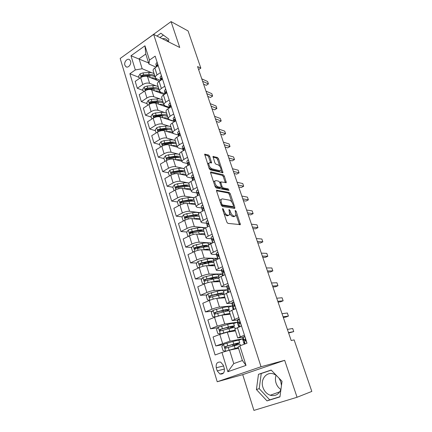 <?xml version="1.0" encoding="UTF-8"?>
<svg xmlns="http://www.w3.org/2000/svg" width="432" height="432" viewBox="0 0 432 432"><rect width="100%" height="100%" fill="white"/><g stroke="black" fill="none" stroke-linecap="round" stroke-linejoin="round"><path stroke-width="0.65" d="M222.777 208.418L222.561 209.185L226.811 222.08L227.912 223.387L240.376 224.618L236.137 211.221L235.181 210.454L235.91 215.595L234.9 216.157L233.901 216.016C232.524 215.611 231.385 214.245 230.483 211.923L229.943 210.292L228.96 209.515L229.678 214.704L228.62 215.298L227.583 215.152C226.163 214.736 225.002 213.349 224.089 210.989L222.777 208.418M124.87 65.183L125.831 66.647C128.018 68.531 131.684 64.292 130.561 61.15L129.616 59.713C127.418 57.807 123.763 62.051 124.87 65.183M279.072 378.227L280.784 381.661L281.459 385.549M280.957 389.264C278.926 394.475 275.357 396.468 270.248 395.242C266.76 393.957 264.33 391.349 262.953 387.423C260.075 379.388 266.717 371.126 273.839 374.053L276.334 375.403M276.124 375.251C275.222 377.746 275.2 380.36 276.059 383.092C276.998 385.852 278.608 387.99 280.881 389.502M209.677 156.362L208.607 155.045L204.665 154.224L209.169 168.545L210.26 169.873L222.966 172.697L218.506 158.776L217.463 157.491L212.981 156.503L214.92 162.94L215.978 164.246L218.025 164.776C220.158 166.126 221.135 167.989 220.957 170.365L220.039 170.78L211.896 168.788C209.704 167.438 208.699 165.542 208.877 163.107L209.871 162.664L211.615 162.864L209.677 156.362L208.667 156.929L207.598 155.612L204.655 154.807M179.744 47.482L171.061 21.6L188.082 30.947L200.848 68.137L197.575 66.577L291.2 340.535L294.133 339.898L311.818 391.424L297.059 397.262L284.672 360.331L261.036 366.741L153.646 34.398L179.744 47.482M216.923 190.075L216.567 190.253L216.61 191.117L221.243 205.184L222.34 206.496L234.565 208.408L234.835 207.349L230.261 193.741L229.214 192.472L216.562 190.264M215.152 186.689L210.6 172.892L210.557 172.071L210.929 171.898L223.285 174.82L224.327 176.099L226.292 182.623L220.709 181.877L222.043 186.575L223.106 187.871L228.204 188.908L228.971 190.393L216.243 188.012L215.152 186.689M224.284 368.366L223.322 365.224L220.693 362.14C217.237 361.687 215.757 363.55 216.254 367.74L217.199 370.867L219.899 374.009C223.333 374.42 224.797 372.541 224.284 368.366M261.036 366.741L217.215 381.758L120.182 58.471L153.646 34.398M239.836 345.854L246.019 365.391L227.864 371.725L221.956 352.453L229.57 350.131L233.755 363.598L242.395 360.531L238.124 346.982L239.836 345.854L247.028 343.197L155.153 56.133L149.483 60.086L148.943 64.049L145.789 54.049L139.072 58.784L142.166 68.742L151.702 72.727M139.045 77.366L129.881 73.726L215.093 354.985L221.956 352.453M129.881 73.726L135.329 69.935L130.982 55.771L144.963 45.792L149.483 60.086M284.672 360.331L242.725 374.647L253.924 410.4L297.059 397.262M171.061 21.6L139.363 44.674M242.725 374.647L217.215 381.758M198.607 69.601L200.848 68.137M229.57 350.131L238.529 348.278M148.592 62.932L130.982 55.771M160.261 80.622L160.137 80.239M143.057 90.412L137.29 88.263L135.194 81.383L140.654 77.647C143.057 76.216 145.319 75.811 147.452 76.432L159.316 81.254M137.29 88.263L142.781 84.548C145.195 83.128 147.469 82.712 149.602 83.311L155.936 85.806M164.614 94.284L164.387 93.582M147.123 103.648L141.367 101.639L139.239 94.657L144.758 90.974C147.188 89.554 149.467 89.138 151.6 89.71L164.236 94.532M141.367 101.639L146.918 97.978C149.364 96.568 151.648 96.142 153.776 96.692L160.245 99.079M162.097 99.76L162.378 99.862M151.254 117.077L145.498 115.22L143.343 108.135L148.927 104.495C151.384 103.097 153.673 102.659 155.806 103.189L168.939 107.865L168.701 107.125M145.498 115.22L151.119 111.607C153.587 110.214 155.887 109.771 158.015 110.273L164.651 112.547M166.212 113.081L166.601 113.211M155.439 130.702L149.699 128.995L147.506 121.808L153.16 118.222C155.639 116.834 157.945 116.381 160.072 116.861L173.183 121.187L173.081 120.868M149.699 128.995L155.385 125.442C157.88 124.065 160.191 123.601 162.319 124.054L169.187 126.225M170.332 126.587L170.888 126.76M159.689 144.531L153.959 142.987L151.735 135.686L157.453 132.154C159.964 130.783 162.281 130.313 164.408 130.745L173.21 133.407M153.959 142.987L159.716 139.482C162.238 138.121 164.56 137.641 166.687 138.046L174.015 140.157M174.301 140.238L175.235 140.508M164.003 158.56L158.285 157.183L156.028 149.774L161.816 146.297C164.349 144.947 166.682 144.455 168.809 144.833L177.336 147.172M158.285 157.183L164.106 153.738C166.66 152.393 168.998 151.897 171.121 152.248L179.647 154.456M168.383 172.805L162.675 171.596L160.38 164.074L166.239 160.655C168.804 159.322 171.148 158.819 173.275 159.138L181.791 161.228M162.675 171.596L168.572 168.21C171.148 166.887 173.497 166.369 175.624 166.666L184.151 168.62M172.832 187.267L167.13 186.23L164.808 178.594L170.737 175.235C173.329 173.923 175.684 173.399 177.811 173.664L186.305 175.489M167.13 186.23L173.102 182.909C175.705 181.602 178.07 181.067 180.193 181.305L189.005 183.055M177.341 201.949L171.661 201.091L169.295 193.336L175.3 190.042C177.919 188.746 180.29 188.201 182.412 188.411L190.885 189.967M171.661 201.091L177.703 197.834C180.338 196.544 182.714 195.993 184.837 196.171L194.2 197.737M182.045 216.869L176.256 216.184L173.858 208.305L179.933 205.081C182.585 203.801 184.972 203.24 187.088 203.391L195.534 204.665M176.256 216.184L182.374 212.992C185.042 211.729 187.434 211.151 189.551 211.275L199.773 212.641M186.862 232.022L180.927 231.514L178.492 223.511L184.642 220.352C187.326 219.1 189.724 218.516 191.84 218.603L200.254 219.591M180.927 231.514L187.121 228.393C189.821 227.146 192.224 226.552 194.341 226.611L205.81 227.75M191.765 247.396L185.668 247.088L183.195 238.961L189.427 235.872C192.137 234.635 194.551 234.031 196.663 234.058L205.049 234.749M185.668 247.088L191.943 244.037C194.675 242.811 197.095 242.201 199.206 242.195L211.988 243.005L208.645 244.604M196.765 262.996L190.49 262.91L187.974 254.653L194.287 251.635C197.03 250.425 199.46 249.799 201.566 249.761L209.92 250.144M190.49 262.91L196.846 259.934C199.606 258.73 202.041 258.098 204.147 258.023L216.88 258.358L213.494 259.918M217.204 259.384L216.88 258.358M201.863 278.834L195.388 278.986L192.829 270.594L199.222 267.651C202.003 266.463 204.444 265.82 206.55 265.712L214.866 265.777M195.388 278.986L201.825 276.086C204.617 274.909 207.068 274.25 209.169 274.109L221.848 273.953L218.419 275.476M222.458 275.881L221.848 273.953M207.063 294.905L200.362 295.321L197.764 286.794L204.244 283.932C207.052 282.766 209.509 282.096 211.61 281.923L219.893 281.664M200.362 295.321L206.885 292.502C209.709 291.352 212.177 290.671 214.272 290.461L226.892 289.791L223.42 291.276M227.804 292.653L226.892 289.791M212.377 311.207L205.421 311.926L202.781 303.259L209.342 300.478C212.188 299.338 214.655 298.647 216.756 298.399L224.996 297.799M205.421 311.926L212.026 309.188C214.888 308.065 217.366 307.357 219.461 307.076L232.016 305.888L228.501 307.325M233.237 309.712L232.016 305.888M217.814 327.748L210.562 328.806L207.878 319.993L214.526 317.299C217.404 316.186 219.888 315.468 221.983 315.149L230.186 314.199M210.562 328.806L217.258 326.155L224.737 323.968L237.227 322.234L233.663 323.633C233.588 323.152 231.568 323.428 227.61 324.459L228.415 327.029L220.028 329.384C219.326 329.908 219.316 330.453 220.001 331.015L228.922 328.655C232.891 327.607 234.905 327.31 234.97 327.758L235.224 328.552M238.761 327.056L237.227 322.234M223.376 344.525L215.789 345.962L213.062 337.003L219.796 334.395L227.297 332.176L235.456 330.863M215.789 345.962L230.099 341.14L242.519 338.85L238.804 340.243M244.231 344.228L242.519 338.85M244.852 336.82L242.989 337.154M242.978 337.154L237.697 337.943L244.453 335.14M239.414 319.826L237.541 320.074M237.427 320.09L232.2 320.571L238.842 317.606M234.068 303.113L232.184 303.28M232.006 303.291L226.8 303.491L233.323 300.364M228.803 286.664L226.908 286.751M226.692 286.762L221.481 286.691L223.862 285.158L227.896 283.414M223.625 270.486L221.724 270.491M221.476 270.491L217.183 270.508L216.254 270.167C216.313 269.768 217.085 269.222 218.576 268.537L222.561 266.738M218.533 254.561L216.616 254.491M216.346 254.48L212.058 254.329L211.113 253.908C211.151 253.465 211.907 252.887 213.381 252.18L217.312 250.339M213.516 238.885L211.594 238.745M211.307 238.723L207.014 238.405L206.053 237.913C206.075 237.427 206.815 236.817 208.267 236.093L212.15 234.209M207.376 223.322L206.647 223.241M206.345 223.209L202.052 222.739L201.069 222.172C201.08 221.643 201.803 221.006 203.24 220.266L207.068 218.333M202.154 208.04L201.782 207.986M201.463 207.938L197.165 207.317L196.171 206.68C196.166 206.113 196.873 205.448 198.288 204.687L202.068 202.716M196.663 192.904L192.359 192.132L191.344 191.43C191.327 190.825 192.019 190.134 193.417 189.356L197.149 187.342M191.932 178.097L187.623 177.185L186.597 176.418C186.565 175.775 187.24 175.057 188.622 174.263L192.305 172.211M187.277 163.523L182.963 162.47L181.921 161.638C181.877 160.958 182.536 160.218 183.902 159.408L187.542 157.318M182.698 149.164L178.373 147.982L177.314 147.085C177.26 146.372 177.908 145.606 179.253 144.785L182.849 142.657M178.189 135.022L173.848 133.709L172.784 132.754C172.719 132.008 173.345 131.215 174.674 130.378L178.227 128.218M173.75 121.09L169.398 119.653L168.318 118.643C168.242 117.86 168.858 117.045 170.165 116.197L173.675 113.999M169.371 107.363L165.008 105.802L163.917 104.738C163.831 103.928 164.435 103.091 165.726 102.227L169.193 100.003M165.062 93.841L160.688 92.162L159.586 91.044C159.489 90.202 160.078 89.343 161.357 88.468L164.781 86.211M160.569 80.417L156.433 78.721L155.32 77.549C155.207 76.68 155.785 75.8 157.048 74.909L160.434 72.625M156.028 67.122L148.943 64.049M235.3 345.46L235.192 345.109M217.237 294.268L216.929 294.289M212.161 278.591L209.223 278.662M207.214 263.147L202.279 263.077M200.437 247.833L195.95 247.606M193.79 232.61L190.615 232.34M187.574 217.528L185.717 217.307M181.926 202.64L181.019 202.505M171.526 173.475L171.234 173.41M234.851 328.941L241.52 325.987M229.408 311.742L231.844 310.273L235.958 308.605M224.057 294.824L226.427 293.236L230.488 291.514M218.792 278.181L218.754 278.062C218.819 277.684 219.602 277.16 221.103 276.48L225.11 274.709M213.613 261.814L213.57 261.679C213.619 261.257 214.38 260.696 215.865 259.999L219.823 258.179M208.516 245.711L208.472 245.56C208.505 245.09 209.25 244.501 210.713 243.783L214.618 241.92M203.504 229.862L203.45 229.694C203.467 229.187 204.201 228.566 205.643 227.831L209.498 225.92M198.569 214.267L198.515 214.083C198.515 213.538 199.228 212.884 200.653 212.134L204.46 210.179M193.714 198.914L193.649 198.72C193.644 198.131 194.341 197.451 195.745 196.684L199.503 194.692M188.935 183.805L188.865 183.595C188.843 182.968 189.524 182.266 190.912 181.478L194.621 179.447M184.226 168.928L184.156 168.701C184.118 168.043 184.788 167.314 186.154 166.509L189.821 164.441M179.593 154.283L179.518 154.046C179.469 153.349 180.122 152.588 181.472 151.772L185.09 149.666M175.03 139.86L174.949 139.606C174.89 138.877 175.527 138.094 176.861 137.268L180.436 135.119M170.537 125.653L170.451 125.388C170.381 124.627 171.002 123.822 172.325 122.98L175.851 120.798M166.109 111.661L166.023 111.386C165.937 110.592 166.547 109.76 167.848 108.907L171.337 106.693M161.752 97.88L161.66 97.589C161.563 96.763 162.162 95.915 163.447 95.045L166.892 92.804M157.453 84.299L157.361 84.002C157.253 83.144 157.837 82.274 159.106 81.394L162.513 79.121M153.22 70.918L153.122 70.61C153.009 69.725 153.576 68.834 154.834 67.943L158.198 65.637M142.166 68.742L135.329 69.935M233.755 363.598L227.864 371.725M242.395 360.531L246.019 365.391M144.963 45.792L145.789 54.049M282.031 381.278L271.15 370.051L258.476 374.312L256.419 389.556L266.998 400.891L279.936 396.889L282.031 381.278M168.485 41.839L168.853 39.182L160.866 33.237L156.94 36.05M168.491 41.791L166.882 39.728C165.553 38.691 164.03 38.362 162.297 38.734M271.242 370.148L261.241 373.513L259.205 388.633L269.735 399.875L279.958 396.706M269.735 399.875L266.998 400.891M259.205 388.633L256.419 389.556M261.241 373.513L258.476 374.312M163.377 35.111L159.943 37.557M224.003 213.565L226.525 215.681L227.583 215.152M228.577 215.314L227.556 215.822L226.525 215.681M229.873 213.532C230.796 215.287 231.784 216.292 232.848 216.54L233.901 216.016M234.819 216.194L233.847 216.675L232.848 216.54M239.382 224.716L236.099 214.731M231.86 202.106L229.235 194.276L228.188 193.001L216.524 190.75M233.896 208.305L233.388 206.663M221.794 204.023L222.556 204.941L233.296 206.663L233.485 205.924L232.918 204.239C232.038 201.971 230.915 200.61 229.549 200.162L222.194 198.871L221.081 199.454L221.222 202.289L221.794 204.023L220.995 204.433M221.33 205.411L222.556 204.941M232.475 207.079L221.503 205.481M221.103 199.406L220.028 199.994L219.839 200.918M210.53 172.611L222.275 175.365L223.285 174.82M225.304 182.639L223.317 176.645L222.275 175.365M221.081 187.304L222.075 188.411L227.178 189.443L228.204 188.908M227.912 190.345L227.178 189.443M215.827 180.576L214.866 181.04C214.666 183.562 215.676 185.485 217.89 186.808L220.784 187.396L221.13 187.229L221.081 186.381L219.796 182.509L218.722 181.202L215.827 180.576M214.726 181.116L213.829 181.597L213.683 182.245M214.78 185.571L216.853 187.358L217.89 186.808M220.801 187.402L219.748 187.942L216.853 187.358M210.622 162.859L208.667 156.929M208.705 163.204L207.733 164.176M208.867 167.621L210.87 169.349L211.896 168.788M220.153 170.802L219.029 171.331L210.87 169.349M219.856 166.32L217.507 159.332L216.47 158.042L212.976 157.086M221.978 172.697L221.071 169.943M239.755 342.857L238.966 340.378C238.928 340.016 236.92 340.384 232.945 341.48L223.592 344.261L221.778 346.486L223.052 350.638L225.731 351.194L238.291 347.512M225.731 351.194L238.351 347.711M235.003 345.19L239.782 342.949C239.749 342.603 237.74 342.986 233.766 344.093L225.337 346.556C224.618 347.101 224.618 347.657 225.337 348.224L234.284 345.746C238.264 344.633 240.268 344.239 240.295 344.574L240.608 345.568M233.442 345.989L232.902 345.973L235.937 344.601L235.672 343.759M225.337 348.224L226.336 348.025C225.574 347.436 225.596 346.88 226.411 346.351L233.059 344.45C236.363 343.526 238.032 343.208 238.064 343.494L235.937 344.601M244.852 336.382L242.984 337.127L242.838 337.765L243.68 340.394L245.641 340.281M288.641 333.05L293.749 331.598L288.49 332.602M293.749 331.598L292.675 328.477L287.404 329.432M244.831 344.007L244.21 342.063L244.372 341.48L245.241 341.01C245.792 340.508 245.754 339.957 245.133 339.358L243.837 339.79L243.68 340.394M243.837 339.79L242.984 337.133L243.837 339.79M244.372 341.48L245.144 343.894L244.372 341.48M227.61 324.459L218.306 327.137L216.513 329.368L217.771 333.45L220.406 333.952L229.732 331.236L235.219 330.102M220.406 333.952L223.511 333.126M226.174 332.402L229.041 331.619C232.34 330.739 234.014 330.48 234.068 330.836L233.766 331.139M235.397 330.669L234.927 330.95M228.415 327.029C232.378 325.987 234.398 325.701 234.468 326.16L230.753 328.185M229.279 328.558L230.693 327.931L230.337 326.792M220.001 331.015L220.99 330.863C220.277 330.275 220.309 329.729 221.108 329.222L227.729 327.424C231.023 326.56 232.702 326.317 232.762 326.7L230.693 327.931M229.187 309.485L228.447 307.152C228.339 306.563 226.309 306.752 222.356 307.714L213.106 310.289L211.334 312.525L212.571 316.543L215.174 316.996L224.446 314.377L229.937 313.421M222.799 315.052L223.776 314.804C227.059 313.978 228.744 313.794 228.83 314.248L228.776 314.361M227.254 311.067L229.235 309.641C229.127 309.069 227.102 309.269 223.15 310.241L214.807 312.487C214.115 313 214.099 313.535 214.758 314.091L223.652 311.839C227.605 310.862 229.63 310.657 229.732 311.213L229.754 311.283M215.708 313.956C215.066 313.362 215.125 312.833 215.892 312.368L222.48 310.673C225.769 309.863 227.453 309.701 227.545 310.171L226.028 311.288M218.527 298.269L218.592 298.253C221.821 297.497 223.517 297.378 223.673 297.896L223.63 297.772M219.461 307.076L216.756 298.399L224.748 297.005M209.822 300.283L207.457 299.911L206.242 295.958L207.992 293.717L217.193 291.238C221.125 290.342 223.166 290.239 223.312 290.936L224.03 293.198M217.361 294.181L216.886 294.77M222.896 294.521L224.089 293.382C223.949 292.707 221.908 292.82 217.971 293.722L209.666 295.866C208.991 296.368 208.969 296.892 209.596 297.437L218.462 295.299C221.243 294.64 223.123 294.392 224.1 294.559M210.514 297.324C209.941 296.725 210.022 296.212 210.757 295.796L217.323 294.192C220.595 293.441 222.291 293.344 222.41 293.911L221.735 294.646M239.279 318.978L237.46 319.799L237.373 320.614L238.199 323.201L239.922 323.309M241.477 325.836L239.657 326.711L238.82 324.076L239.663 323.557L239.576 321.926L238.291 322.418L238.199 323.201M240.057 322.785L239.981 322.391M283.311 317.45L285.725 317.104L288.409 316.084L283.1 316.834M288.409 316.084L287.345 313.006L282.031 313.708M239.355 326.824L238.82 324.076L239.657 326.695M233.804 301.865L232.022 302.756L231.995 303.745L232.805 306.293L233.761 306.612M235.904 308.626L234.862 309.053M234.549 305.818L234.554 305.462M278.057 302.081L280.492 301.844L283.144 300.796L277.792 301.298M283.144 300.796L282.096 297.767L276.739 298.22M233.82 309.474L233.361 306.968L234.182 306.385L234.112 304.781L232.843 305.332L232.805 306.293M232.022 302.756L232.843 305.332L232.022 302.767M233.361 306.968L234.122 309.35L233.361 306.968M228.415 285.034L226.67 286L227.502 289.656L228.026 290.039M272.884 286.94L275.335 286.816L277.954 285.741L272.56 286M277.954 285.741L276.928 282.755L271.528 282.971M228.377 292.41L227.988 290.137L228.787 289.505L228.733 287.923L227.48 288.527L227.502 289.656M228.674 292.286L227.993 290.131L228.679 292.286M214.067 281.848C216.702 281.308 218.203 281.259 218.565 281.707L218.549 281.675M212.279 281.902L214.132 281.475C216.756 280.886 218.592 280.676 219.634 280.854M204.476 283.829L202.424 283.543L201.231 279.655L202.959 277.409L212.107 275.022C216.027 274.19 218.079 274.174 218.263 274.973L218.954 277.171M213.624 277.695L211.966 279.04M218.257 278.354L219.024 277.382C218.846 276.599 216.799 276.631 212.873 277.474L204.611 279.509C203.947 280.001 203.92 280.519 204.52 281.059L213.359 279.018C215.984 278.435 217.82 278.235 218.867 278.424M205.405 280.957C204.903 280.357 205 279.871 205.708 279.482L212.242 277.976C215.503 277.274 217.21 277.252 217.355 277.9L217.08 278.392M223.117 268.477L221.411 269.509L221.497 270.826L222.718 273.721M267.786 272.025L270.254 272.003L272.846 270.902L267.413 270.929M272.846 270.902L271.831 267.959L266.393 267.943M223.025 275.632L222.707 273.575L223.479 272.9L223.447 271.339L222.205 271.998L222.28 273.289M222.205 271.998L221.411 269.519L222.205 271.998M209.563 265.739C211.707 265.372 213.014 265.383 213.489 265.766M207.7 265.723L209.099 265.421C211.712 264.87 213.548 264.713 214.607 264.956M201.825 276.086L199.222 267.651L197.478 267.44L196.301 263.612L198.007 261.36L207.106 259.07C211.016 258.298 213.073 258.363 213.284 259.259L213.889 261.171M209.569 261.63L207.139 263.261M213.813 261.247C213.003 260.755 211.016 260.831 207.862 261.479L199.638 263.417C198.99 263.898 198.952 264.406 199.53 264.935L208.337 263.002C210.951 262.456 212.787 262.31 213.851 262.564M210.6 265.577L210.308 265.745M200.389 264.848L200.734 263.434L207.247 262.019C210.497 261.365 212.209 261.409 212.382 262.143L212.296 262.445M205.049 249.917C206.793 249.691 207.932 249.739 208.456 250.074M203.089 249.831L204.142 249.615C206.744 249.102 208.586 248.999 209.655 249.307M194.054 251.743L192.602 251.586L191.446 247.822L193.131 245.565L202.181 243.362C206.075 242.654 208.143 242.8 208.386 243.794L208.775 245.009M205.286 245.927L203.056 247.304M208.478 245.479C207.414 245.138 205.562 245.225 202.927 245.738L194.74 247.579L194.616 249.075L203.396 247.234C205.999 246.726 207.835 246.634 208.91 246.953M195.61 249.107C195.048 248.546 195.124 248.054 195.842 247.633L202.327 246.31C205.567 245.711 207.284 245.819 207.484 246.634L207.473 246.764M200.561 234.382L203.477 234.619M198.482 234.209L199.265 234.058C201.857 233.582 203.699 233.528 204.784 233.901M188.973 236.093L187.807 235.985L186.667 232.281L188.336 230.018L191.473 228.992L197.332 227.907C201.215 227.254 203.294 227.475 203.569 228.566L203.737 229.106M200.875 230.531L199.298 231.584M203.585 230.116C202.5 229.732 200.659 229.77 198.067 230.24L189.923 231.989L189.783 233.458L198.531 231.719C201.123 231.244 202.964 231.201 204.05 231.579M190.739 233.507C190.242 232.945 190.339 232.47 191.03 232.087L197.483 230.845C200.675 230.299 202.403 230.461 202.662 231.336L202.586 231.115M196.123 219.105L198.553 219.391M193.898 218.846L194.465 218.749C197.046 218.306 198.887 218.3 199.984 218.732M183.924 220.725L183.087 220.628L181.964 216.977L183.611 214.715L186.727 213.694L192.564 212.684C196.268 212.112 198.347 212.36 198.796 213.44M196.403 215.411L195.35 216.211M183.087 220.628L183.978 220.698M198.806 215.006C197.705 214.558 195.863 214.553 193.282 214.985L185.177 216.648L185.026 218.09L193.741 216.437C196.322 216.005 198.164 216.005 199.26 216.448M185.949 218.144L186.289 216.778L192.715 215.622C195.696 215.147 197.419 215.32 197.872 216.146M191.738 204.093L193.671 204.385M189.346 203.731L189.734 203.666C192.31 203.261 194.152 203.305 195.259 203.796M178.978 205.589L178.438 205.508L177.331 201.917L178.961 199.649L182.05 198.634L187.866 197.699C190.912 197.251 192.893 197.408 193.822 198.175M191.938 200.54L191.268 201.145M178.438 205.508L179.059 205.546M194.098 200.129C192.985 199.622 191.144 199.568 188.573 199.967L180.511 201.539L180.338 202.959L189.022 201.398C191.597 200.993 193.439 201.047 194.546 201.544M181.24 203.024L181.624 201.706L188.023 200.632C190.814 200.216 192.515 200.399 193.126 201.182M217.701 252.169L216.238 253.287L216.373 254.761L217.544 257.661M262.764 257.326L265.248 257.407L267.808 256.279L262.337 256.084M267.808 256.279L266.809 253.379L261.333 253.141M217.766 259.124L217.512 257.288L218.257 256.565L218.241 255.026L217.021 255.739L217.145 257.186M216.238 253.287L217.021 255.739L216.238 253.303M212.576 236.147L211.145 237.33L211.329 238.95L212.463 241.85M257.812 242.843L260.318 243.022L262.845 241.871L257.337 241.456M262.845 241.871L261.857 239.015L256.349 238.55M212.587 242.887L212.404 241.277L213.122 240.489L213.122 238.977L212.636 238.961L211.912 239.738L212.09 241.337M212.404 241.277L212.873 242.752L212.404 241.277M207.727 220.396L206.134 221.621L207.473 226.282M252.936 228.571L255.452 228.847L257.953 227.664L252.412 227.038M257.953 227.664L256.981 224.851L251.435 224.181M207.549 226.886L207.371 225.509L208.067 224.678L208.078 223.182L207.587 223.171L206.89 223.992L207.117 225.742M207.371 225.509L207.776 226.773L207.371 225.509M202.759 204.876L201.204 206.167L202.559 210.956M248.125 214.499L250.657 214.866L253.13 213.667L247.558 212.83M253.13 213.667L252.175 210.892L246.591 210.011M202.586 211.14L202.419 209.99L203.099 209.11L203.116 207.635L202.624 207.63L201.949 208.499L202.225 210.389M202.419 209.99L202.765 211.054L202.419 209.99M197.872 189.605L196.349 190.949L197.586 195.707M243.389 200.632L245.932 201.091L248.373 199.865L242.773 198.828M248.373 199.865L247.433 197.127L241.823 196.047M197.694 195.647L197.543 194.702L198.202 193.795L198.234 192.337L197.737 192.337L197.084 193.244L197.402 195.269M187.445 189.335L188.816 189.589M184.837 188.86L185.08 188.822C187.645 188.449 189.486 188.536 190.604 189.086M174.15 190.674L172.773 187.083L174.382 184.815L177.449 183.805L183.238 182.947C185.917 182.574 187.796 182.704 188.887 183.335M187.483 185.911L187.067 186.365M173.858 190.62L174.215 190.636M189.459 185.474C188.341 184.912 186.5 184.81 183.935 185.177L175.91 186.662L175.732 188.06L184.378 186.586C186.943 186.219 188.784 186.311 189.902 186.867M176.607 188.131L177.028 186.867L183.4 185.868C186.014 185.512 187.688 185.701 188.422 186.446M193.061 174.571L191.57 175.97L192.683 180.506M214.256 181.159L214.531 181.219M238.712 186.953L241.272 187.504L243.686 186.257L238.054 185.02M243.686 186.257L242.757 183.557L237.119 182.282M192.872 180.403L193.423 177.277L192.926 177.277L192.289 178.232L192.656 180.392M183.362 174.857L183.865 174.965M180.376 174.215L180.495 174.199C183.049 173.858 184.891 173.993 186.019 174.598M169.43 175.975L168.28 172.476L169.873 170.203L172.919 169.204L178.681 168.415C181.235 168.086 183.076 168.237 184.205 168.863M183.071 171.509L182.822 171.828M184.896 171.04C183.762 170.419 181.921 170.278 179.372 170.608L171.38 172.012L171.191 173.389L179.804 171.995C182.358 171.661 184.199 171.801 185.328 172.417M171.38 172.012L172.503 172.255L178.848 171.331C181.3 171.018 182.936 171.218 183.762 171.92M188.325 159.77L186.862 161.222L187.915 165.515M234.106 173.475L236.677 174.107L239.063 172.838L233.404 171.412M239.063 172.838L238.145 170.176L232.481 168.718M188.12 165.402L188.692 162.448L188.19 162.454L187.574 163.447L187.942 165.499M175.97 159.802L175.981 159.797C178.524 159.494 180.365 159.667 181.505 160.326M164.889 161.444L163.858 158.085L165.429 155.812L168.453 154.818L174.193 154.1C176.737 153.803 178.578 153.997 179.717 154.678M180.398 156.816C179.253 156.146 177.412 155.963 174.874 156.26L166.925 157.588L166.72 158.938L175.3 157.631C177.844 157.329 179.685 157.507 180.824 158.177M166.925 157.588L168.043 157.858L174.366 157.01C176.661 156.746 178.254 156.94 179.15 157.61M183.659 145.195L182.228 146.696L183.211 150.763M229.565 160.18L232.146 160.893L234.506 159.608L228.82 157.999M234.506 159.608L233.604 156.983L227.907 155.336M183.438 150.628L184.027 147.847L183.524 147.863L182.93 148.894L183.276 150.725M171.612 145.606C174.107 145.341 175.927 145.562 177.055 146.264M160.483 147.096L159.5 143.915L161.055 141.642L164.057 140.648L169.771 140C172.303 139.736 174.145 139.968 175.295 140.697M175.964 142.808C174.814 142.085 172.973 141.858 170.44 142.128L162.529 143.375L162.319 144.709L170.861 143.478C173.394 143.203 175.235 143.429 176.386 144.148M162.529 143.375L163.652 143.683L169.949 142.906C172.093 142.673 173.642 142.873 174.587 143.505M179.064 130.842L177.665 132.397L178.578 136.237M225.083 147.069L227.68 147.868L230.013 146.556L224.294 144.769M230.013 146.556L229.122 143.969L223.398 142.144M178.826 136.085L179.437 133.466L178.934 133.488L178.357 134.557L178.675 136.177M178.357 134.557L177.671 132.419L178.357 134.557M167.314 131.625C169.76 131.404 171.547 131.668 172.676 132.413M156.136 132.97L155.212 129.951L156.746 127.678L159.721 126.695L165.418 126.106C167.94 125.874 169.776 126.144 170.937 126.927M171.596 129.006C170.44 128.234 168.599 127.969 166.077 128.207L158.204 129.379L157.982 130.691L166.493 129.535C169.015 129.292 170.856 129.557 172.012 130.324M158.204 129.379L159.327 129.713L165.596 129.006L170.078 129.6M174.544 116.705L173.173 118.309L174.015 121.932M220.666 134.136L223.268 135.016L225.58 133.682L219.839 131.722M225.58 133.682L224.699 131.134L218.954 129.136M174.28 121.77L174.841 120.685L174.911 119.308L174.409 119.335L173.853 120.436L174.139 121.856M163.069 117.85C165.461 117.677 167.216 117.974 168.34 118.751M169.02 119.491L169.166 119.864M151.859 119.048L150.979 116.197L152.501 113.918L155.455 112.941L161.125 112.423C163.636 112.217 165.478 112.525 166.644 113.357M167.292 115.403C166.126 114.583 164.284 114.28 161.773 114.485L153.938 115.582L153.711 116.878L162.184 115.798C164.695 115.582 166.536 115.884 167.702 116.705M153.938 115.582L155.066 115.954L161.309 115.312L165.613 115.889M170.084 102.784L168.745 104.436L169.522 107.843M216.308 121.381L218.921 122.337L221.206 120.987L215.444 118.859M221.206 120.987L220.336 118.471L214.569 116.305M169.835 107.649L170.381 106.72L170.456 105.359L169.954 105.392L169.414 106.531L169.668 107.752M158.879 104.279C162.281 104.134 164.295 104.846 164.916 106.434M147.641 105.332L146.815 102.643L148.316 100.364L151.249 99.392L156.897 98.933C159.397 98.755 161.239 99.106 162.416 99.981M163.053 102.001C161.876 101.131 160.04 100.791 157.534 100.969L151.886 101.439L149.737 101.995L149.504 103.27L157.939 102.26C160.445 102.076 162.281 102.416 163.458 103.28M149.737 101.995L150.865 102.395L157.081 101.822L161.19 102.373M154.742 90.914C158.08 90.817 160.072 91.579 160.726 93.193M143.489 91.822L142.706 89.284L144.196 87.005L147.107 86.044L152.728 85.644C155.218 85.493 157.059 85.876 158.242 86.8M158.873 88.792C157.691 87.874 155.849 87.496 153.36 87.647L147.733 88.058L145.6 88.603L145.357 89.861L153.76 88.922C156.249 88.765 158.09 89.138 159.273 90.05M145.6 88.603L146.729 89.03L152.917 88.522L156.821 89.046M150.665 77.738C153.938 77.69 155.914 78.494 156.595 80.147M139.396 78.505L138.661 76.118L140.13 73.84L143.024 72.884L148.624 72.538C151.103 72.419 152.939 72.841 154.132 73.802M154.753 75.767C153.56 74.806 151.724 74.39 149.24 74.52L143.64 74.871L141.518 75.406L141.275 76.648L149.634 75.773C152.118 75.643 153.954 76.054 155.147 77.009M141.518 75.406L142.652 75.865L148.813 75.416L152.491 75.902M165.699 89.073L164.387 90.769L165.1 93.971M212.004 108.799L214.634 109.831L216.891 108.464L211.108 106.169M216.891 108.464L216.032 105.98L210.244 103.653M165.499 93.712L165.985 92.966L166.066 91.616L165.564 91.66L165.046 92.831L165.262 93.863M161.374 75.562L160.088 77.301L160.742 80.293M207.765 96.39L210.4 97.492L212.636 96.104L206.825 93.652M212.636 96.104L211.788 93.652L205.978 91.168M161.271 79.947L161.746 78.084L161.244 78.127L160.736 79.337L160.92 80.179M157.113 62.246L155.855 64.028L156.47 66.82M203.58 84.143L206.226 85.315L208.435 83.916L202.608 81.302M208.435 83.916L207.603 81.497L201.771 78.856M157.167 66.344L157.48 64.746L156.983 64.795L156.643 66.701M147.452 76.432L149.602 83.311M151.6 89.71L153.776 96.692M155.806 103.189L158.015 110.273M160.072 116.861L162.319 124.054M164.408 130.745L166.687 138.046M168.809 144.833L171.121 152.248M173.275 159.138L175.624 166.666M177.811 173.664L180.193 181.305M182.412 188.411L184.837 196.171M187.088 203.391L189.551 211.275M191.84 218.603L194.341 226.611M196.663 234.058L199.206 242.195M201.566 249.761L204.147 258.023M206.55 265.712L209.169 274.109M211.61 281.923L214.272 290.461M221.983 315.149L224.737 323.968M227.297 332.176L230.099 341.14M237.346 327.602L240.246 336.728M219.796 334.395L222.572 343.402M214.526 317.299L217.258 326.155M231.844 310.273L234.695 319.248M209.342 300.478L212.026 309.188M226.427 293.236L229.23 302.06M204.244 283.932L206.885 292.502M221.103 276.48L223.862 285.158M215.865 259.999L218.576 268.537M194.287 251.635L196.846 259.934M210.713 243.783L213.381 252.18M189.427 235.872L191.943 244.037M205.643 227.831L208.267 236.093M184.642 220.352L187.121 228.393M200.653 212.134L203.24 220.266M179.933 205.081L182.374 212.992M195.745 196.684L198.288 204.687M175.3 190.042L177.703 197.834M190.912 181.478L193.417 189.356M170.737 175.235L173.102 182.909M186.154 166.509L188.622 174.263M166.239 160.655L168.572 168.21M181.472 151.772L183.902 159.408M161.816 146.297L164.106 153.738M176.861 137.268L179.253 144.785M157.453 132.154L159.716 139.482M172.325 122.98L174.674 130.378M153.16 118.222L155.385 125.442M167.848 108.907L170.165 116.197M148.927 104.495L151.119 111.607M163.447 95.045L165.726 102.227M144.758 90.974L146.918 97.978M159.106 81.394L161.357 88.468M140.654 77.647L142.781 84.548M154.834 67.943L157.048 74.909M224.446 369.041L217.199 370.867M223.549 365.963L216.254 367.74M223.29 211.388L224.089 210.989M227.556 215.822L228.62 215.298M229.165 210.681L229.943 210.292M229.689 212.317L230.483 211.923M233.847 216.675L234.9 216.157M235.386 211.594L236.137 211.221M239.274 224.197L240.327 223.69M222.745 209.736L223.544 209.331M228.188 193.001L229.214 192.472M229.235 194.276L230.261 193.741M233.798 207.873L234.835 207.349M232.254 207.187L233.296 206.663M220.428 202.7L221.222 202.289M210.541 172.109L210.929 171.898M223.317 176.645L224.327 176.099M225.229 182.331L226.244 181.796M219.996 183.114L220.752 182.714M221.179 187.029L222.043 186.575M222.075 188.411L223.106 187.871M219.748 187.942L220.784 187.396M210.557 162.632L211.572 162.07M219.029 171.331L220.039 170.78M212.96 156.562L213.343 156.352M216.47 158.042L217.463 157.491M217.507 159.332L218.506 158.776M221.908 172.438L222.912 171.893M204.638 154.289L205.043 154.062M207.598 155.612L208.607 155.045M223.544 344.32L225.661 351.178M234.284 345.746L235.105 348.37M237.179 348.559L237.011 348.014M235.229 348.959L235.089 348.516M234.095 345.352L233.755 344.255M232.945 341.48L233.766 344.093M228.247 347.468L229.068 350.109M226.919 343.181L227.734 345.805M226.411 346.351L225.337 346.556M246.91 343.24L244.706 336.355M218.257 327.191L220.342 333.941M228.922 328.655L229.732 331.236M231.8 331.452L231.649 330.977M229.84 331.765L229.732 331.436M228.868 328.671L228.42 327.24M222.912 330.28L223.717 332.872M221.605 326.063L222.404 328.644M221.108 329.222L220.028 329.384M213.062 310.343L215.109 316.985M223.652 311.839L224.446 314.377M226.508 314.626L226.379 314.215M223.598 311.855L223.171 310.505M225.493 311.402L225.083 310.1M222.356 307.714L223.15 310.241M217.663 313.373L218.457 315.922M216.378 309.22L217.166 311.764M215.892 312.368L214.807 312.487M207.949 293.771L209.941 300.235M218.462 295.299L219.245 297.794M221.303 298.069L221.195 297.724M218.408 295.31L218.009 294.035M220.304 294.894L219.92 293.674M217.193 291.238L217.971 293.722M212.501 296.741L213.246 299.128M211.237 292.653L212.009 295.159M210.757 295.796L209.666 295.866M241.331 325.809L239.139 318.951M238.291 322.423L237.454 319.81M235.818 308.583L233.663 301.844M233.966 304.727L233.658 304.754M230.375 291.568L228.274 285.012M227.48 288.538L226.67 286.006L227.48 288.527M228.641 287.879L228.274 287.901M202.916 277.463L204.833 283.684M213.359 279.018L214.132 281.475M216.178 281.783L216.092 281.497M213.305 279.034L212.992 278.041M215.195 278.645L214.834 277.511M212.107 275.022L212.873 277.474M207.425 280.373L208.105 282.577M206.177 276.356L206.939 278.818M205.708 279.482L204.611 279.509M224.996 274.763L222.977 268.461M222.707 273.575L223.322 275.497L222.707 273.586M223.398 271.318L222.971 271.318M197.964 261.419L199.805 267.397M208.337 263.002L209.099 265.421M208.283 263.012L208.111 262.472M210.168 262.661L209.833 261.603M207.106 259.07L207.862 261.479M202.424 264.271L203.056 266.296M201.199 260.318L201.949 262.737M200.734 263.434L199.638 263.417M193.088 245.624L194.864 251.375M203.396 247.234L204.142 249.615M205.216 246.926L204.968 246.132M202.181 243.362L202.927 245.738M197.505 248.422L198.083 250.274M196.295 244.528L197.035 246.915M195.842 247.633L194.74 247.579M188.293 230.078L189.999 235.602M198.531 231.719L199.265 234.058M200.345 231.439L200.205 230.996M197.332 227.907L198.067 230.24M192.661 232.821L193.185 234.506M191.473 228.992L192.202 231.336M191.03 232.087L189.923 231.989M183.568 214.774L185.209 220.082M193.741 216.437L194.465 218.749M192.564 212.684L193.282 214.985M187.898 217.463L188.368 218.992M186.727 213.694L187.445 216.005M186.289 216.778L185.177 216.648M178.918 199.708L180.49 204.8M189.022 201.398L189.734 203.666M187.866 197.699L188.573 199.967M183.206 202.349L183.627 203.715M182.05 198.634L182.758 200.907M181.624 201.706L180.511 201.539M219.704 258.233L217.766 252.175M217.512 257.288L218.057 258.989L217.512 257.299M214.504 241.974L212.641 236.153M213.154 238.999L212.636 238.961M209.385 225.974L207.598 220.385M206.89 224.008L206.134 221.638M208.148 223.231L207.587 223.171M204.347 210.238L202.63 204.871M201.949 208.516L201.204 206.183L201.949 208.499M203.218 207.716L202.624 207.63M199.39 194.746L197.743 189.599M197.084 193.261L196.349 190.966M198.358 192.445L197.737 192.337M174.339 184.869L175.851 189.761M184.378 186.586L185.08 188.822M183.238 182.947L183.935 185.177M178.583 187.461L178.961 188.676M177.449 183.805L178.146 186.046M177.028 186.867L175.91 186.662M194.513 179.507L192.937 174.566M192.294 178.249L191.57 175.986M193.568 177.417L192.926 177.277M169.83 170.262L171.277 174.949M179.804 171.995L180.495 174.199M178.681 168.415L179.372 170.608M174.037 172.8L174.366 173.869M172.919 169.204L173.599 171.407M189.713 164.5L188.201 159.764M188.854 162.621L188.19 162.454M165.391 155.871L166.779 160.364M175.3 157.631L175.981 159.797M174.193 154.1L174.874 156.26M169.555 158.366L169.841 159.289M168.453 154.818L169.128 156.989M184.988 149.726L183.535 145.195M184.205 148.046L183.524 147.863M161.017 141.696L162.346 146M170.861 143.478L171.52 145.579M169.771 140L170.44 142.128M165.143 144.142L165.386 144.925M164.057 140.648L164.722 142.792M180.333 135.184L178.945 130.842M179.62 133.699L178.934 133.488M156.708 127.732L157.982 131.857M166.493 129.535L167.13 131.566M165.418 126.106L166.077 128.207M160.79 130.135L160.996 130.783M159.721 126.695L160.38 128.801M175.748 120.863L174.42 116.71M173.858 120.463L173.178 118.336M175.106 119.567L174.409 119.335M152.464 113.978L153.679 117.92M162.184 115.798L162.799 117.763M161.125 112.423L161.773 114.485M156.508 116.332L156.67 116.851M155.455 112.941L156.103 115.02M171.234 106.758L169.965 102.789M170.651 105.646L169.954 105.392M148.279 100.418L149.445 104.188M157.939 102.26L158.533 104.161M156.897 98.933L157.534 100.969M152.285 102.735L152.41 103.124M151.249 99.392L151.886 101.439M144.158 87.064L145.271 90.661M153.76 88.922L154.332 90.758M152.728 85.644L153.36 87.647M147.107 86.044L147.733 88.058M140.098 73.899L141.156 77.328M149.634 75.773L150.19 77.544M148.624 72.538L149.24 74.52M143.024 72.884L143.64 74.871M166.79 92.869L165.58 89.078M165.051 92.858L164.392 90.79M166.266 91.93L165.564 91.66M162.41 79.186L161.255 75.568M160.742 79.358L160.094 77.328M161.941 78.419L161.244 78.127M158.101 65.707L157 62.257M156.503 66.058L155.86 64.055M157.68 65.102L156.983 64.795M126.835 67.057L125.831 66.647M279.79 391.813L270.248 395.242M234.83 328.876L237.697 337.943M229.381 311.656L232.2 320.571M224.024 294.721L226.8 303.491M218.754 278.062L221.481 286.691M213.57 261.679L216.254 270.167M208.472 245.56L211.113 253.908M203.45 229.694L206.053 237.913M198.515 214.083L201.069 222.172M193.649 198.72L196.171 206.68M188.865 183.595L191.344 191.43M184.156 168.701L186.597 176.418M179.518 154.046L181.921 161.638M174.949 139.606L177.314 147.085M170.451 125.388L172.784 132.754M166.023 111.386L168.318 118.643M161.66 97.589L163.917 104.738M157.361 84.002L159.586 91.044M153.122 70.61L155.32 77.549M223.495 373.064L219.899 374.009M240.025 224.786L240.376 224.618M234.549 208.408L234.884 208.24M220.028 199.994L221.081 199.454M225.985 182.785L226.292 182.623M219.753 182.385L220.709 181.877M213.829 181.597L214.866 181.04M211.307 163.037L211.615 162.864M207.857 163.674L208.877 163.107M222.664 172.859L222.966 172.697M233.815 348.883L233.923 349.229M232.481 344.612L232.902 345.973M227.151 327.58L227.599 329.011M234.425 326.036L233.663 323.633M221.908 310.819L222.334 312.179M215.584 313.999L214.758 314.091M216.859 294.683L217.15 295.618M210.325 297.389L209.596 297.437M237.46 319.799L238.291 322.418M211.934 278.937L212.053 279.32M205.178 281.038L204.52 281.059M200.135 264.946L199.53 264.935M195.178 249.102L194.616 249.075M190.307 233.501L189.783 233.458M185.512 218.149L185.026 218.09M180.792 203.024L180.338 202.959M206.134 221.621L206.89 223.992M196.349 190.949L197.084 193.244M176.148 188.136L175.732 188.06M191.57 175.97L192.289 178.232M171.574 173.47L171.191 173.389M167.076 159.025L166.72 158.938M162.648 144.796L162.319 144.709M158.285 130.783L157.982 130.691M173.173 118.309L173.853 120.436M153.992 116.969L153.711 116.878M164.813 106.164L164.651 105.646M160.628 92.945L160.326 91.994M156.503 79.915L156.071 78.543M164.387 90.769L165.046 92.831M160.088 77.301L160.736 79.337M155.855 64.028L156.497 66.037"/></g></svg>
